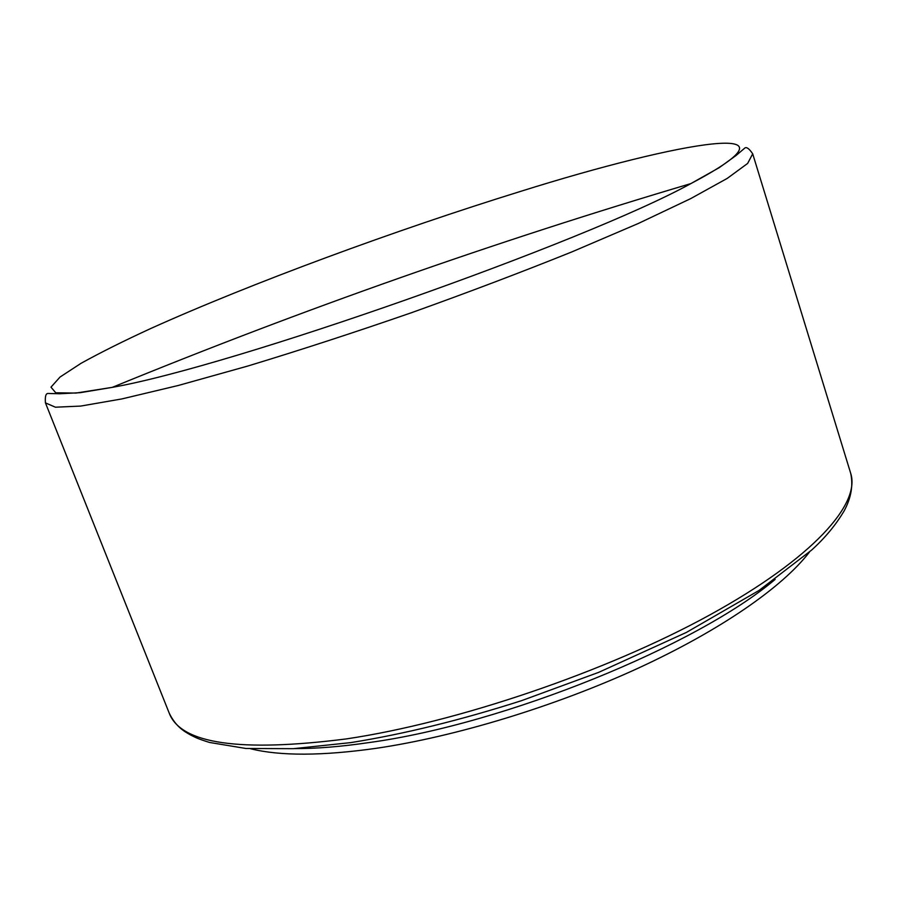 <?xml version="1.0" encoding="UTF-8"?>
<svg xmlns="http://www.w3.org/2000/svg" width="897" height="897" viewBox="0 0 897 897"><rect width="100%" height="100%" fill="white"/><g stroke="black" fill="none" stroke-linecap="round" stroke-linejoin="round"><path stroke-width="1.35" d="M294.642 748.603C316.406 748.67 341.286 746.652 369.261 742.537C504.798 724.058 696.947 645.649 775.143 579.395M850.692 473.313L752.706 153.824L747.638 163.433L727.209 178.413L690.645 198.641L638.249 223.51L571.793 251.934C521.46 272.195 467.931 292.489 411.207 312.806C354.27 332.518 299.845 350.245 247.92 365.998L178.312 385.475L121.902 398.918L80.73 406.072L55.423 407.204L45.444 402.888L169.275 713.272C180.981 743.86 239.948 752.415 346.164 738.937C457.223 722.489 606.821 671.595 709.964 614.849C813.411 557.99 860.705 503.755 850.692 473.313C853.316 485.255 851.186 497.689 844.301 510.606C836.082 524.61 825.206 537.763 811.662 550.04L759.064 590.428L686.463 632.385L598.736 672.335L521.662 700.624C460.811 720.123 403.863 734.116 350.828 742.604L293.353 748.681L245.913 748.479L209.539 742.458C197.105 738.556 196.488 737.839 191.061 735.248C184.804 731.728 176.193 727.299 169.275 713.272M520.697 191.353C395.622 230.081 251.227 283.25 150.842 328.47C123.405 341.107 100.128 352.734 81.022 363.33L60.032 377.043L50.983 387.156L55.76 392.785L75.92 393.077L112.304 387.347C232.088 366.346 584.362 242.291 690.869 183.605L690.869 183.593C814.958 117.978 681.227 140.93 520.697 191.353M752.706 153.824C749.186 148.644 746.562 146.716 744.846 148.039L735.921 155.607L719.181 167.683L690.869 183.593C494.583 241.786 301.728 309.7 112.304 387.347L80.27 392.673L59.651 393.761L47.956 393.458C45.792 393.503 44.951 396.642 45.444 402.888M809.498 552.014C782.576 587.053 720.941 630.075 637.7 668.411C554.469 706.578 455.25 736.684 376.381 748.289C322.348 755.936 280.458 756.104 250.7 748.793"/></g></svg>
